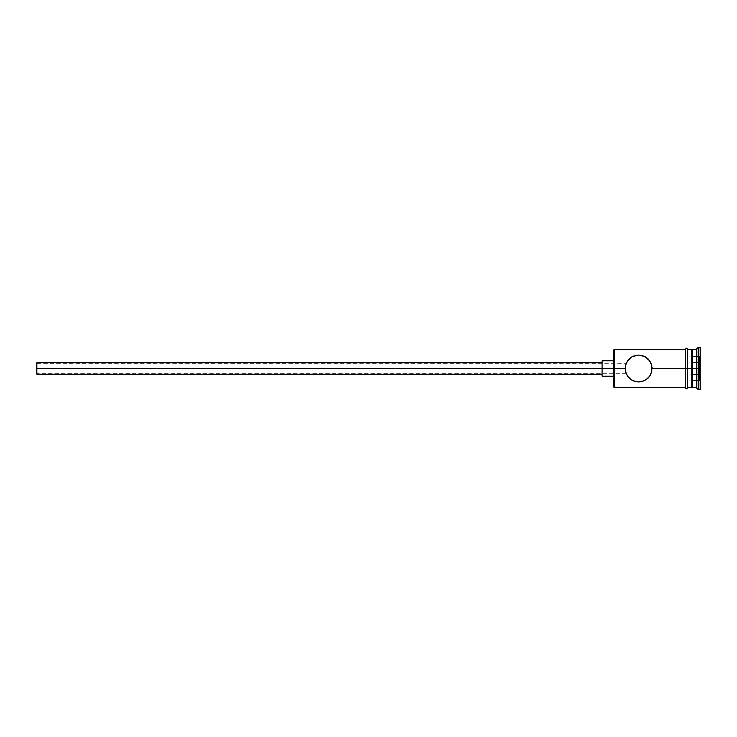<?xml version="1.0" encoding="UTF-8"?>
<svg xmlns="http://www.w3.org/2000/svg" width="737" height="737" viewBox="0 0 737 737"><rect width="100%" height="100%" fill="white"/><g stroke="black" fill="none" stroke-linecap="round" stroke-linejoin="round"><path stroke-width="0.55" stroke-dasharray="3.69 2.76" d="M652.024 369.771L651.001 363.212L648.109 358.947L643.88 356.109L638.62 355.041L633.369 356.109L629.149 358.947L626.247 363.212L625.169 368.5L613.635 368.5L613.635 360.808L613.635 370.002L613.635 350.047L613.635 368.5L602.101 368.5L602.101 376.192L602.101 368.5L36.85 368.5L36.85 374.267L36.85 363.691L36.85 368.5L602.101 368.5L602.101 374.267L602.101 368.5L613.635 368.5L613.635 386.953L613.635 368.5L614.4 368.5L614.4 387.726L614.4 368.5L625.169 368.482L36.85 368.5L625.169 368.5L625.437 365.819L625.446 371.218L627.491 376.063L631.093 379.656L633.359 380.882L638.611 381.959L643.862 380.9L648.099 378.063L651.001 373.788L652.015 369.873M625.602 365.101L625.298 366.658L625.602 365.101M626.054 363.691L625.777 364.511L626.054 363.691L36.85 363.691L36.85 368.5L36.85 363.691M692.458 368.5L692.458 387.726L692.458 368.5L698.225 368.5L698.225 389.652L698.225 368.5L700.15 368.5L700.15 389.652L700.15 347.348L700.15 368.5L698.225 368.5L698.225 347.348L698.225 368.5L696.308 368.5L696.308 387.726L696.308 368.5L692.458 368.5L692.458 349.274L692.458 368.5L691.306 368.5L692.458 368.5M691.306 368.5L691.306 387.726L691.306 350.425L691.306 386.575L691.306 368.5L687.464 368.5L691.306 368.5L691.306 349.274L691.306 368.5M685.539 368.5L685.539 349.08L685.539 387.726L685.539 368.5L652.088 368.5L685.539 368.5L685.539 349.274L685.539 387.92L685.539 368.5M649.739 376.091L645.032 380.338L638.611 381.959L633.359 380.882L629.131 378.044M627.519 376.1L628.412 377.261M629.149 358.947L626.247 363.212L625.169 368.5L625.777 372.498L625.298 370.352L627.491 376.063M687.464 368.5L687.464 387.92L687.464 368.5M613.635 370.002L613.635 376.192L613.635 370.002M700.15 355.621L700.15 381.379L700.15 355.621L700.15 374.94L692.458 374.497L692.458 380.485L699.385 380.485L699.385 362.503L692.458 362.503L692.458 374.497L699.385 374.497L692.458 374.497L692.458 362.503L699.385 362.503L699.385 356.515L692.458 356.515L692.458 362.503L692.458 356.515L699.385 356.515L699.385 362.503L692.458 362.503L699.385 362.503L699.385 380.485L692.458 380.485L692.458 374.497L699.385 374.497L699.385 362.503L700.15 362.06L699.385 362.503L699.385 356.515L700.15 355.621L699.385 356.515L699.385 362.503L700.15 362.06L700.15 355.621M696.308 349.274L696.308 368.5L696.308 349.274M646.137 357.334L641.337 355.317L638.62 355.041L633.369 356.109L629.877 358.274M648.099 358.937L646.911 357.887M652.033 367.33L651.001 363.212L648.109 358.947M614.4 368.5L614.4 349.274L614.4 368.5M651.001 373.788L652.088 368.5M602.101 368.5L602.101 360.808L602.101 368.5M36.85 368.5L36.85 373.309L36.85 363.783L36.85 368.5L625.169 368.5L36.85 368.5L36.85 373.309L36.85 368.5M625.169 368.518L625.298 370.352M692.458 374.497L692.458 356.515L692.458 374.497M699.385 374.497L700.15 374.94L700.15 381.379L699.385 380.485L699.385 374.497L699.385 380.485L700.15 381.379L700.15 374.94L699.385 374.497L700.15 374.94L700.15 362.06L699.385 362.503L699.385 374.497M626.054 373.309L36.85 373.309"/><path stroke-width="1.11" d="M614.4 368.5L613.635 368.5L613.635 386.953L613.635 368.5L36.85 368.5L36.85 374.267L36.85 368.5L602.101 368.5L602.101 376.192L602.101 368.5L613.635 368.5L613.635 350.047L614.4 387.726L614.4 368.5L625.169 368.5L625.446 365.782L627.491 360.937L632.199 356.68L638.611 355.041L645.032 356.662L649.739 360.909L651.803 365.773L652.088 368.5L651.001 373.788L649.739 376.091L646.137 379.666L641.337 381.683L638.62 381.959L633.369 380.891L631.112 379.666L627.509 376.082L625.446 371.218L625.169 368.5L614.4 368.5L614.4 349.274L614.4 368.5M625.602 365.101L625.777 364.511L625.602 365.101M685.539 349.08L685.539 368.5L687.464 368.5L687.464 349.08C686.82 347.836 686.184 347.836 685.539 349.08L685.539 387.92C686.175 389.164 686.82 389.164 687.464 387.92L687.464 368.5L691.306 368.5L691.306 387.726L691.306 368.5L692.458 368.5L692.458 349.274L692.458 368.5L696.308 368.5L696.308 387.726L696.308 368.5L698.225 368.5L698.225 347.348L698.225 368.5L700.15 368.5L700.15 347.348L700.15 389.652L700.15 368.5L698.225 368.5L698.225 389.652L698.225 368.5L692.458 368.5L692.458 387.726L692.458 368.5L652.088 368.5L652.033 367.33M648.109 358.947L651.001 363.212L651.803 365.773L651.803 371.227L650.117 375.511M648.099 378.063L643.88 380.891L638.62 381.959L635.902 381.683L631.13 379.675M649.684 376.174L651.001 373.788M631.112 379.666L627.491 376.063L625.446 371.218L625.446 365.782L627.491 360.937L631.102 357.334L633.35 356.118L638.611 355.041L643.862 356.1L648.099 358.937M628.412 377.261L629.131 378.035M696.308 368.5L696.308 349.274L696.308 368.5M691.306 349.274L691.306 368.5L691.306 349.274L687.464 349.274M687.464 387.92L687.464 349.08M652.088 368.5L685.539 368.5L685.539 387.92M629.877 358.274L629.149 358.947M646.911 357.887L646.137 357.334M649.739 376.091L648.109 378.053M602.101 360.808L602.101 368.5L602.101 360.808L613.635 360.808M36.85 362.733L36.85 368.5L36.85 362.733L602.101 362.733M625.298 370.352L625.169 368.5M625.777 372.498L625.602 371.899L625.777 372.498M685.539 387.726L614.4 387.726L613.635 386.953M602.101 374.267L36.85 374.267M613.635 376.192L602.101 376.192M700.15 389.652L698.225 389.652L696.308 387.726L692.458 387.726L691.306 386.575M691.306 387.726L687.464 387.726M700.15 347.348L698.225 347.348L696.308 349.274L692.458 349.274L691.306 350.425M685.539 349.274L614.4 349.274L613.635 350.047"/></g></svg>
